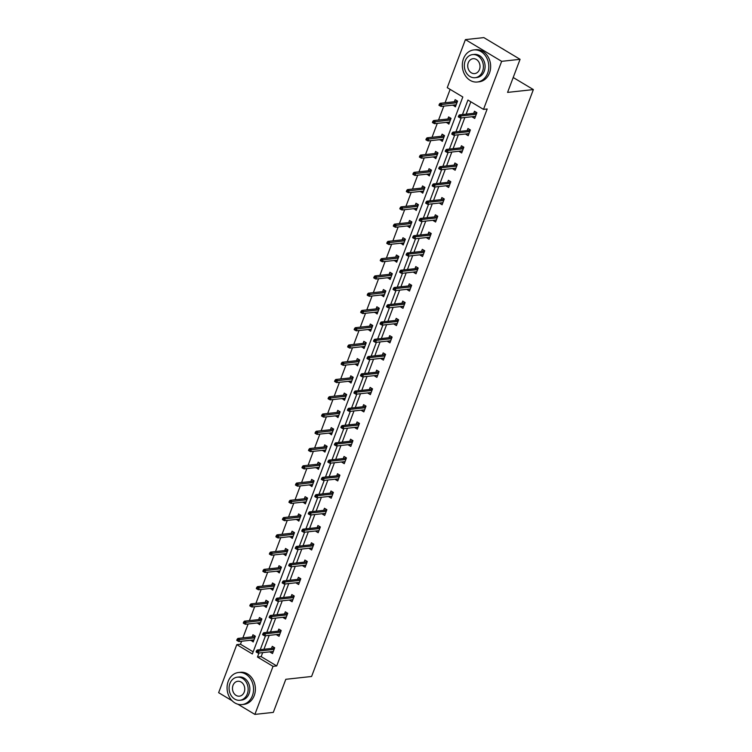 <?xml version="1.0" encoding="UTF-8"?>
<svg xmlns="http://www.w3.org/2000/svg" width="752" height="752" viewBox="0 0 752 752"><rect width="100%" height="100%" fill="white"/><g stroke="black" fill="none" stroke-linecap="round" stroke-linejoin="round"><path stroke-width="1.13" d="M232.152 700.779L218.635 692.686L236.795 644.633L252.352 653.958L462.818 96.98L447.252 87.655L465.413 39.612L501.659 61.335L483.498 109.378L467.941 100.054L462.461 114.558M241.608 641.23L240.48 644.238L236.795 644.633M450.138 89.385L445.081 102.761M443.812 106.117L438.557 120.019M437.288 123.384L432.033 137.287M430.764 140.643L425.51 154.545M424.241 157.901L418.986 171.804M417.727 175.169L412.472 189.072M411.203 192.427L405.948 206.33M404.679 209.686L399.425 223.588M398.156 226.954L392.901 240.856M391.632 244.212L386.378 258.115M385.109 261.47L379.854 275.382M378.585 278.738L373.33 292.641M372.061 295.997L366.807 309.899M365.538 313.255L360.283 327.167M359.014 330.523L353.76 344.425M352.5 347.781L347.245 361.684M345.976 365.04L340.722 378.952M339.453 382.307L334.198 396.21M332.929 399.566L327.675 413.468M326.406 416.824L321.151 430.736M319.882 434.092L314.627 447.995M313.358 451.35L308.104 465.253M306.835 468.618L301.58 482.521M300.311 485.877L295.057 499.779M293.788 503.135L288.533 517.038M287.273 520.403L282.019 534.305M280.75 537.661L275.495 551.564M274.226 554.92L268.972 568.822M267.703 572.187L262.448 586.09M261.179 589.446L255.924 603.348M254.655 606.704L249.401 620.616M248.132 623.972L242.877 637.875M501.659 61.335L520.074 59.314L483.827 37.6L465.413 39.612M520.074 59.314L507.572 92.402L533.365 89.582L311.591 676.48L285.807 679.3L273.305 712.388L254.881 714.4L237.914 704.229M533.365 89.582L513.202 77.503M468.919 133.621L465.779 134.251L468.195 135.698L470.367 129.946L467.951 128.498L467.161 130.594M455.872 168.138L452.732 168.777L455.148 170.225L457.329 164.472L454.904 163.024L454.114 165.111M442.825 202.664L439.685 203.303L442.101 204.751L444.282 198.998L441.866 197.55L441.076 199.637M429.777 237.19L426.647 237.82L429.063 239.268L431.234 233.515L428.819 232.067L428.029 234.163M416.73 271.716L413.6 272.346L416.016 273.794L418.187 268.041L415.771 266.593L414.982 268.69M403.692 306.233L400.553 306.872L402.969 308.32L405.14 302.567L402.724 301.12L401.935 303.206M390.645 340.759L387.506 341.399L389.921 342.846L392.102 337.084L389.677 335.636L388.887 337.733M377.598 375.286L374.458 375.915L376.874 377.363L379.055 371.61L376.639 370.163L375.85 372.259M364.551 409.802L361.421 410.442L363.836 411.889L366.008 406.136L363.592 404.689L362.802 406.776M351.504 444.329L348.373 444.968L350.789 446.415L352.961 440.663L350.545 439.215L349.755 441.302M338.466 478.855L335.326 479.485L337.742 480.932L339.913 475.179L337.498 473.732L336.708 475.828M325.419 513.372L322.279 514.011L324.695 515.458L326.876 509.706L324.45 508.258L323.661 510.345M312.371 547.898L309.232 548.537L311.648 549.985L313.828 544.232L311.413 542.784L310.623 544.871M299.324 582.424L296.194 583.054L298.61 584.511L300.781 578.749L298.365 577.301L297.576 579.397M286.277 616.95L283.147 617.58L285.563 619.028L287.734 613.275L285.318 611.827L284.529 613.923M273.239 651.467L270.1 652.106L272.515 653.554L274.687 647.801L272.271 646.353L271.481 648.44M470.818 101.783L466.146 114.154M464.877 117.509L459.622 131.412M458.353 134.777L453.099 148.68M451.83 152.036L446.575 165.938M445.306 169.294L440.052 183.206M438.783 186.562L433.528 200.464M432.259 203.82L427.004 217.723M425.735 221.079L420.481 234.991M419.212 238.346L413.967 252.249M412.698 255.605L407.443 269.507M406.174 272.863L400.919 286.775M399.65 290.131L394.396 304.034M393.127 307.389L387.872 321.292M386.603 324.648L381.349 338.56M380.08 341.916L374.825 355.818M373.556 359.174L368.301 373.077M367.032 376.442L361.778 390.344M360.509 393.7L355.254 407.603M353.985 410.959L348.74 424.861M347.471 428.226L342.216 442.129M340.947 445.485L335.693 459.387M334.424 462.743L329.169 476.646M327.9 480.011L322.646 493.914M321.377 497.269L316.122 511.172M314.853 514.528L309.598 528.44M308.329 531.796L303.075 545.698M301.806 549.054L296.551 562.957M295.282 566.312L290.028 580.224M288.759 583.58L283.513 597.483M282.244 600.839L276.99 614.741M275.721 618.097L270.466 632.009M269.197 635.365L263.943 649.267M262.674 652.623L261.16 656.628L276.717 665.952L487.183 108.974L483.498 109.378M279.763 634.209L276.623 634.848L279.039 636.295L281.21 630.533L278.795 629.086L278.005 631.182M292.801 599.682L289.67 600.322L292.086 601.769L294.258 596.016L291.842 594.569L291.052 596.656M305.848 565.166L302.718 565.795L305.133 567.243L307.305 561.49L304.889 560.043L304.099 562.129M318.895 530.639L315.755 531.269L318.171 532.717L320.352 526.964L317.936 525.516L317.147 527.613M331.942 496.113L328.803 496.752L331.218 498.2L333.39 492.447L330.974 491L330.184 493.086M344.989 461.587L341.85 462.226L344.266 463.674L346.437 457.921L344.021 456.473L343.232 458.56M358.027 427.07L354.897 427.7L357.313 429.148L359.484 423.395L357.068 421.947L356.279 424.043M371.074 392.544L367.935 393.183L370.36 394.631L372.531 388.878L370.116 387.43L369.326 389.517M384.122 358.018L380.982 358.657L383.398 360.105L385.579 354.352L383.163 352.904L382.373 354.991M397.169 323.501L394.029 324.131L396.445 325.578L398.616 319.826L396.201 318.378L395.411 320.474M410.216 288.975L407.076 289.614L409.492 291.062L411.664 285.299L409.248 283.852L408.458 285.948M423.254 254.449L420.124 255.088L422.539 256.535L424.711 250.783L422.295 249.335L421.505 251.422M436.301 219.922L433.161 220.562L435.587 222.009L437.758 216.256L435.342 214.809L434.553 216.896M449.348 185.406L446.209 186.035L448.624 187.483L450.805 181.73L448.389 180.283L447.6 182.379M462.395 150.879L459.256 151.519L461.672 152.966L463.843 147.213L461.427 145.766L460.638 147.853M475.443 116.353L472.303 116.992L474.719 118.44L476.89 112.687L474.474 111.24L473.685 113.326M276.717 665.952L273.042 666.357L254.881 714.4M258.989 653.027L257.475 657.032L273.042 666.357M461.192 117.914L455.938 131.816M454.669 135.172L449.414 149.084M448.145 152.44L442.89 166.342M441.621 169.698L436.367 183.601M435.098 186.966L429.843 200.869M428.574 204.224L423.32 218.127M422.051 221.483L416.796 235.385M415.536 238.751L410.282 252.653M409.013 256.009L403.758 269.912M402.489 273.267L397.235 287.17M395.966 290.535L390.711 304.438M389.442 307.794L384.187 321.696M382.918 325.052L377.664 338.964M376.395 342.32L371.14 356.222M369.871 359.578L364.617 373.481M363.348 376.837L358.093 390.749M356.824 394.104L351.579 408.007M350.31 411.363L345.055 425.265M343.786 428.621L338.532 442.533M337.263 445.889L332.008 459.792M330.739 463.147L325.484 477.05M324.215 480.406L318.961 494.318M317.692 497.674L312.437 511.576M311.168 514.932L305.914 528.835M304.645 532.2L299.39 546.102M298.121 549.458L292.866 563.361M291.597 566.717L286.352 580.619M285.083 583.984L279.829 597.887M278.56 601.243L273.305 615.145M272.036 618.501L266.781 632.404M265.512 635.769L260.258 649.672M240.48 644.238L253.161 651.834M454.358 101.746L455.148 99.659L457.564 101.106L455.383 106.859L453.089 105.101M447.835 119.004L448.624 116.917L451.04 118.365L448.869 124.118L446.566 122.369M441.311 136.272L442.101 134.176L444.517 135.623L442.345 141.385L440.042 139.628M434.788 153.53L435.577 151.443L437.993 152.891L435.822 158.644L433.519 156.886M428.264 170.798L429.054 168.702L431.469 170.149L429.298 175.902L426.995 174.154M421.74 188.056L422.53 185.96L424.946 187.408L422.774 193.17L420.471 191.412M415.217 205.315L416.006 203.228L418.422 204.676L416.251 210.428L413.948 208.671M408.693 222.583L409.483 220.486L411.899 221.934L409.727 227.687L407.424 225.938M402.17 239.841L402.959 237.745L405.384 239.192L403.204 244.955L400.901 243.197M395.655 257.099L396.445 255.013L398.861 256.46L396.68 262.213L394.386 260.455M389.132 274.367L389.921 272.271L392.337 273.719L390.156 279.471L387.863 277.723M382.608 291.626L383.398 289.539L385.814 290.986L383.642 296.739L381.339 294.981M376.085 308.884L376.874 306.797L379.29 308.245L377.119 313.998L374.816 312.249M369.561 326.152L370.351 324.056L372.766 325.503L370.595 331.256L368.292 329.508M363.037 343.41L363.827 341.323L366.243 342.771L364.071 348.524L361.768 346.766M356.514 360.669L357.303 358.582L359.719 360.029L357.548 365.782L355.245 364.034M349.99 377.936L350.78 375.84L353.196 377.288L351.024 383.041L348.721 381.292M343.467 395.195L344.256 393.108L346.672 394.556L344.501 400.308L342.198 398.551M336.943 412.453L337.742 410.366L340.158 411.814L337.977 417.567L335.674 415.818M330.429 429.721L331.218 427.625L333.634 429.072L331.453 434.825L329.16 433.077M323.905 446.979L324.695 444.893L327.111 446.34L324.93 452.093L322.636 450.335M317.382 464.247L318.171 462.151L320.587 463.599L318.416 469.351L316.113 467.603M310.858 481.506L311.648 479.409L314.063 480.857L311.892 486.619L309.589 484.861M304.334 498.764L305.124 496.677L307.54 498.125L305.368 503.878L303.065 502.12M297.811 516.032L298.6 513.936L301.016 515.383L298.845 521.136L296.542 519.388M291.287 533.29L292.077 531.194L294.493 532.642L292.321 538.404L290.018 536.646M284.764 550.549L285.553 548.462L287.969 549.909L285.798 555.662L283.495 553.904M278.24 567.816L279.03 565.72L281.445 567.168L279.274 572.921L276.971 571.172M271.716 585.075L272.515 582.979L274.931 584.436L272.75 590.188L270.447 588.431M265.202 602.333L265.992 600.246L268.408 601.694L266.227 607.447L263.933 605.689M258.679 619.601L259.468 617.505L261.884 618.952L259.703 624.705L257.41 622.957M252.155 636.859L252.945 634.773L255.36 636.22L253.189 641.973L250.886 640.215M261.16 656.628L257.475 657.032M253.847 640.225L250.773 640.525M260.371 622.966L257.287 623.258M266.894 605.698L263.811 605.999M273.408 588.44L270.335 588.741M279.932 571.182L276.858 571.473M286.456 553.914L283.382 554.215M292.979 536.655L289.905 536.956M299.503 519.397L296.429 519.688M306.026 502.129L302.953 502.43M312.55 484.871L309.476 485.162M319.074 467.612L316 467.904M325.597 450.345L322.514 450.645M332.121 433.086L329.038 433.378M338.635 415.818L335.561 416.119M345.159 398.56L342.085 398.861M351.682 381.302L348.608 381.593M358.206 364.034L355.132 364.335M364.729 346.775L361.656 347.076M371.253 329.517L368.179 329.808M377.777 312.249L374.703 312.55M384.3 294.991L381.217 295.292M390.824 277.732L387.741 278.024M397.347 260.465L394.264 260.765M403.862 243.206L400.788 243.507M410.385 225.948L407.311 226.239M416.909 208.68L413.835 208.981M423.432 191.422L420.359 191.722M429.956 174.163L426.882 174.455M436.48 156.895L433.406 157.196M443.003 139.637L439.929 139.928M449.527 122.369L446.444 122.67M456.05 105.111L452.967 105.412M274.574 648.102L257.25 650.001L258.998 651.044L274.085 649.39M257.475 651.373L256.507 650.8L256.075 651.946L257.043 652.529L257.475 651.373L258.998 651.044L258.209 653.112L273.305 651.458M257.25 650.001L256.507 650.8M257.043 652.529L258.209 653.112M237.181 639.209L236.739 640.366L237.707 640.939L238.14 639.792L237.181 639.209L237.923 638.42L239.662 639.454L238.882 641.531L253.979 639.877M238.14 639.792L254.759 637.809M237.923 638.42L255.248 636.521M238.882 641.531L237.707 640.939M228.232 681.293A16.14 13.207 -96.2 0 0 229.689 697.583A16.14 13.207 -96.2 0 0 242.069 704.577A16.14 13.207 -96.2 0 0 252.39 695.779A16.14 13.207 -96.2 0 0 250.933 679.479A16.14 13.207 -96.2 0 0 238.553 672.495A16.14 13.207 -96.2 0 0 228.232 681.293M242.069 704.577L243.911 704.37A16.14 13.207 -96.2 0 0 254.232 695.572A16.14 13.207 -96.2 0 0 252.775 679.282A16.14 13.207 -96.2 0 0 240.396 672.297L238.553 672.495M237.35 677.176L239.051 676.988A11.618 9.513 83.8 0 1 247.963 682.017A11.618 9.513 83.8 0 1 249.006 693.748A11.618 9.513 83.8 0 1 241.571 700.084L239.879 700.272A11.618 9.513 -96.2 0 0 247.314 693.936A11.618 9.513 -96.2 0 0 246.261 682.205A11.618 9.513 -96.2 0 0 237.35 677.176A11.618 9.513 -96.2 0 0 229.915 683.512A11.618 9.513 -96.2 0 0 230.967 695.233A11.618 9.513 -96.2 0 0 239.879 700.272M244.221 692.075A7.482 6.129 -96.2 0 0 243.545 684.517A7.482 6.129 -96.2 0 0 237.801 681.274A7.482 6.129 -96.2 0 0 233.007 685.363A7.482 6.129 -96.2 0 0 233.684 692.921A7.482 6.129 -96.2 0 0 239.427 696.164A7.482 6.129 -96.2 0 0 244.221 692.075M463.476 58.722A16.14 13.207 -96.2 0 0 464.933 75.012A16.14 13.207 -96.2 0 0 477.313 82.006A16.14 13.207 -96.2 0 0 487.644 73.198A16.14 13.207 -96.2 0 0 486.187 56.908A16.14 13.207 -96.2 0 0 473.807 49.923A16.14 13.207 -96.2 0 0 463.476 58.722M477.313 82.006L479.156 81.799A16.14 13.207 -96.2 0 0 489.486 73A16.14 13.207 -96.2 0 0 488.029 56.71A16.14 13.207 -96.2 0 0 475.649 49.726L473.807 49.923M472.604 54.595L474.296 54.417A11.618 9.513 83.8 0 1 483.207 59.446A11.618 9.513 83.8 0 1 484.26 71.177A11.618 9.513 83.8 0 1 476.824 77.512L475.132 77.7A11.618 9.513 -96.2 0 0 482.568 71.365A11.618 9.513 -96.2 0 0 481.515 59.634A11.618 9.513 -96.2 0 0 472.604 54.595A11.618 9.513 -96.2 0 0 465.168 60.94A11.618 9.513 -96.2 0 0 466.221 72.662A11.618 9.513 -96.2 0 0 475.132 77.7M479.475 69.504A7.482 6.129 -96.2 0 0 478.798 61.946A7.482 6.129 -96.2 0 0 473.055 58.703A7.482 6.129 -96.2 0 0 468.261 62.792A7.482 6.129 -96.2 0 0 468.938 70.35A7.482 6.129 -96.2 0 0 474.681 73.593A7.482 6.129 -96.2 0 0 479.475 69.504M504.442 49.952A16.14 13.207 -96.2 0 0 501.998 48.485M281.098 630.843L263.773 632.733L265.512 633.776L280.609 632.131M263.999 634.115L263.031 633.532L262.598 634.688L263.567 635.261L263.999 634.115L265.512 633.776L264.732 635.854L279.829 634.199M263.773 632.733L263.031 633.532M263.567 635.261L264.732 635.854M287.621 613.585L270.297 615.474L272.036 616.518L287.132 614.863M270.523 616.847L269.554 616.273L269.122 617.42L270.09 618.003L270.523 616.847L272.036 616.518L271.256 618.586L286.352 616.941M270.297 615.474L269.554 616.273M270.09 618.003L271.256 618.586M243.704 621.951L243.263 623.098L244.231 623.681L244.663 622.534L243.704 621.951L244.447 621.152L246.186 622.195L245.406 624.263L260.502 622.618M244.663 622.534L261.282 620.541M244.447 621.152L261.771 619.263M245.406 624.263L244.231 623.681M250.219 604.693L249.786 605.839L250.754 606.422L251.187 605.266L250.219 604.693L250.971 603.894L252.71 604.937L251.929 607.005L267.016 605.36M251.187 605.266L267.806 603.283M250.971 603.894L268.285 601.995M251.929 607.005L250.754 606.422M294.145 596.317L276.821 598.216L278.56 599.259L293.656 597.605M277.046 599.588L276.078 599.006L275.646 600.162L276.604 600.745L277.046 599.588L278.56 599.259L277.779 601.327L292.876 599.673M276.821 598.216L276.078 599.006M276.604 600.745L277.779 601.327M256.742 587.425L256.31 588.581L257.278 589.154L257.71 588.008L256.742 587.425L257.494 586.635L259.233 587.669L258.444 589.747L273.54 588.092M257.71 588.008L274.33 586.024M257.494 586.635L274.809 584.736M258.444 589.747L257.278 589.154M300.668 579.059L283.344 580.948L285.083 581.992L300.18 580.347M283.57 582.33L282.602 581.747L282.16 582.903L283.128 583.477L283.57 582.33L285.083 581.992L284.303 584.069L299.399 582.415M283.344 580.948L282.602 581.747M283.128 583.477L284.303 584.069M263.266 570.166L262.833 571.313L263.802 571.896L264.234 570.749L263.266 570.166L264.018 569.367L265.757 570.411L264.967 572.479L280.064 570.834M264.234 570.749L280.853 568.756M264.018 569.367L281.333 567.478M264.967 572.479L263.802 571.896M307.192 561.8L289.868 563.69L291.607 564.733L306.703 563.079M290.084 565.062L289.125 564.489L288.683 565.636L289.652 566.218L290.084 565.062L291.607 564.733L290.827 566.801L305.923 565.156M289.868 563.69L289.125 564.489M289.652 566.218L290.827 566.801M269.789 552.908L269.357 554.055L270.325 554.638L270.758 553.481L269.789 552.908L270.532 552.109L272.28 553.152L271.491 555.22L286.587 553.566M270.758 553.481L287.367 551.498M270.532 552.109L287.856 550.21M271.491 555.22L270.325 554.638M313.706 544.533L296.391 546.431L298.13 547.475L313.227 545.82M296.608 547.804L295.649 547.221L295.207 548.377L296.175 548.951L296.608 547.804L298.13 547.475L297.35 549.543L312.447 547.888M296.391 546.431L295.649 547.221M296.175 548.951L297.35 549.543M320.23 527.274L302.915 529.164L304.654 530.207L319.75 528.562M303.131 530.545L302.163 529.963L301.731 531.119L302.699 531.692L303.131 530.545L304.654 530.207L303.874 532.284L318.961 530.63M302.915 529.164L302.163 529.963M302.699 531.692L303.874 532.284M326.753 510.006L309.439 511.905L311.178 512.949L326.274 511.294M309.655 513.278L308.687 512.704L308.254 513.851L309.222 514.434L309.655 513.278L311.178 512.949L310.388 515.017L325.484 513.372M309.439 511.905L308.687 512.704M309.222 514.434L310.388 515.017M333.277 492.748L315.962 494.647L317.701 495.69L332.788 494.036M316.178 496.019L315.21 495.436L314.778 496.593L315.746 497.166L316.178 496.019L317.701 495.69L316.912 497.758L332.008 496.104M315.962 494.647L315.21 495.436M315.746 497.166L316.912 497.758M339.801 475.49L322.476 477.379L324.225 478.422L339.312 476.777M322.702 478.761L321.734 478.178L321.301 479.325L322.27 479.908L322.702 478.761L324.225 478.422L323.435 480.5L338.532 478.845M322.476 477.379L321.734 478.178M322.27 479.908L323.435 480.5M346.324 458.222L329 460.121L330.739 461.164L345.835 459.51M329.226 461.493L328.257 460.92L327.825 462.066L328.793 462.649L329.226 461.493L330.739 461.164L329.959 463.232L345.055 461.587M329 460.121L328.257 460.92M328.793 462.649L329.959 463.232M352.848 440.963L335.524 442.862L337.263 443.896L352.359 442.251M335.749 444.235L334.781 443.652L334.349 444.808L335.317 445.381L335.749 444.235L337.263 443.896L336.482 445.974L351.579 444.319M335.524 442.862L334.781 443.652M335.317 445.381L336.482 445.974M359.371 423.705L342.047 425.594L343.786 426.638L358.883 424.993M342.273 426.976L341.305 426.393L340.872 427.54L341.831 428.123L342.273 426.976L343.786 426.638L343.006 428.706L358.102 427.061M342.047 425.594L341.305 426.393M341.831 428.123L343.006 428.706M365.895 406.437L348.571 408.336L350.31 409.379L365.406 407.725M348.796 409.708L347.828 409.135L347.386 410.282L348.355 410.865L348.796 409.708L350.31 409.379L349.53 411.447L364.626 409.802M348.571 408.336L347.828 409.135M348.355 410.865L349.53 411.447M372.419 389.179L355.094 391.078L356.833 392.112L371.93 390.467M355.311 392.45L354.352 391.867L353.91 393.023L354.878 393.597L355.311 392.45L356.833 392.112L356.053 394.189L371.15 392.535M355.094 391.078L354.352 391.867M354.878 393.597L356.053 394.189M378.933 371.92L361.618 373.81L363.357 374.853L378.453 373.199M361.834 375.192L360.875 374.609L360.434 375.756L361.402 376.338L361.834 375.192L363.357 374.853L362.577 376.921L377.673 375.276M361.618 373.81L360.875 374.609M361.402 376.338L362.577 376.921M385.456 354.653L368.142 356.551L369.881 357.595L384.977 355.94M368.358 357.924L367.39 357.35L366.957 358.497L367.925 359.08L368.358 357.924L369.881 357.595L369.1 359.663L384.187 358.008M368.142 356.551L367.39 357.35M367.925 359.08L369.1 359.663M391.98 337.394L374.665 339.284L376.404 340.327L391.501 338.682M374.881 340.665L373.913 340.083L373.481 341.239L374.449 341.812L374.881 340.665L376.404 340.327L375.615 342.404L390.711 340.75M374.665 339.284L373.913 340.083M374.449 341.812L375.615 342.404M398.504 320.136L381.189 322.025L382.928 323.069L398.015 321.414M381.405 323.398L380.437 322.824L380.004 323.971L380.973 324.554L381.405 323.398L382.928 323.069L382.138 325.137L397.235 323.492M381.189 322.025L380.437 322.824M380.973 324.554L382.138 325.137M276.313 535.64L275.881 536.796L276.849 537.37L277.281 536.223L276.313 535.64L277.056 534.841L278.795 535.885L278.014 537.962L293.111 536.308M277.281 536.223L293.891 534.24M277.056 534.841L294.38 532.952M278.014 537.962L276.849 537.37M282.837 518.382L282.404 519.529L283.372 520.111L283.805 518.955L282.837 518.382L283.579 517.583L285.318 518.626L284.538 520.694L299.634 519.049M283.805 518.955L300.415 516.972M283.579 517.583L300.903 515.693M284.538 520.694L283.372 520.111M289.36 501.123L288.928 502.27L289.887 502.853L290.328 501.697L289.36 501.123L290.103 500.324L291.842 501.368L291.062 503.436L306.158 501.781M290.328 501.697L306.938 499.713M290.103 500.324L307.427 498.426M291.062 503.436L289.887 502.853M295.884 483.856L295.442 485.012L296.41 485.585L296.852 484.438L295.884 483.856L296.626 483.057L298.365 484.1L297.585 486.177L312.682 484.523M296.852 484.438L313.462 482.455M296.626 483.057L313.951 481.167M297.585 486.177L296.41 485.585M302.407 466.597L301.966 467.744L302.934 468.327L303.366 467.171L302.407 466.597L303.15 465.798L304.889 466.842L304.109 468.91L319.205 467.265M303.366 467.171L319.985 465.187M303.15 465.798L320.474 463.909M304.109 468.91L302.934 468.327M308.931 449.329L308.489 450.486L309.457 451.059L309.89 449.912L308.931 449.329L309.674 448.54L311.413 449.583L310.632 451.651L325.729 449.997M309.89 449.912L326.509 447.929M309.674 448.54L326.988 446.641M310.632 451.651L309.457 451.059M315.445 432.071L315.013 433.227L315.981 433.801L316.413 432.654L315.445 432.071L316.197 431.272L317.936 432.315L317.156 434.393L332.243 432.738M316.413 432.654L333.033 430.67M316.197 431.272L333.512 429.383M317.156 434.393L315.981 433.801M321.969 414.813L321.536 415.959L322.505 416.542L322.937 415.386L321.969 414.813L322.721 414.014L324.46 415.057L323.67 417.125L338.767 415.48M322.937 415.386L339.556 413.403M322.721 414.014L340.036 412.115M323.67 417.125L322.505 416.542M328.492 397.545L328.06 398.701L329.028 399.274L329.461 398.128L328.492 397.545L329.244 396.755L330.983 397.799L330.194 399.867L345.29 398.212M329.461 398.128L346.07 396.144M329.244 396.755L346.559 394.856M330.194 399.867L329.028 399.274M335.016 380.286L334.584 381.433L335.552 382.016L335.984 380.869L335.016 380.286L335.759 379.487L337.507 380.531L336.717 382.608L351.814 380.954M335.984 380.869L352.594 378.886M335.759 379.487L353.083 377.598M336.717 382.608L335.552 382.016M341.54 363.028L341.107 364.175L342.075 364.758L342.508 363.601L341.54 363.028L342.282 362.229L344.021 363.272L343.241 365.34L358.337 363.695M342.508 363.601L359.118 361.618M342.282 362.229L359.606 360.33M343.241 365.34L342.075 364.758M348.063 345.76L347.631 346.916L348.599 347.49L349.031 346.343L348.063 345.76L348.806 344.971L350.545 346.005L349.765 348.082L364.861 346.428M349.031 346.343L365.641 344.36M348.806 344.971L366.13 343.072M349.765 348.082L348.599 347.49M354.587 328.502L354.154 329.649L355.113 330.231L355.555 329.085L354.587 328.502L355.329 327.703L357.068 328.746L356.288 330.824L371.385 329.169M355.555 329.085L372.165 327.101M355.329 327.703L372.654 325.813M356.288 330.824L355.113 330.231M361.11 311.243L360.669 312.39L361.637 312.973L362.079 311.817L361.11 311.243L361.853 310.444L363.592 311.488L362.812 313.556L377.908 311.911M362.079 311.817L378.688 309.833M361.853 310.444L379.177 308.546M362.812 313.556L361.637 312.973M405.027 302.868L387.703 304.767L389.442 305.81L404.538 304.156M387.929 306.139L386.96 305.566L386.528 306.713L387.496 307.295L387.929 306.139L389.442 305.81L388.662 307.878L403.758 306.224M387.703 304.767L386.96 305.566M387.496 307.295L388.662 307.878M411.551 285.61L394.227 287.499L395.966 288.542L411.062 286.897M394.452 288.881L393.484 288.298L393.052 289.454L394.02 290.028L394.452 288.881L395.966 288.542L395.185 290.62L410.282 288.965M394.227 287.499L393.484 288.298M394.02 290.028L395.185 290.62M418.074 268.351L400.75 270.241L402.489 271.284L417.586 269.63M400.976 271.613L400.008 271.04L399.575 272.186L400.534 272.769L400.976 271.613L402.489 271.284L401.709 273.352L416.805 271.707M400.75 270.241L400.008 271.04M400.534 272.769L401.709 273.352M424.598 251.083L407.274 252.982L409.013 254.026L424.109 252.371M407.499 254.355L406.531 253.772L406.099 254.928L407.058 255.511L407.499 254.355L409.013 254.026L408.233 256.094L423.329 254.439M407.274 252.982L406.531 253.772M407.058 255.511L408.233 256.094M431.122 233.825L413.797 235.714L415.536 236.758L430.633 235.113M414.023 237.096L413.055 236.513L412.613 237.67L413.581 238.243L414.023 237.096L415.536 236.758L414.756 238.835L429.853 237.181M413.797 235.714L413.055 236.513M413.581 238.243L414.756 238.835M437.645 216.567L420.321 218.456L422.06 219.499L437.156 217.845M420.537 219.828L419.578 219.255L419.137 220.402L420.105 220.985L420.537 219.828L422.06 219.499L421.28 221.567L436.376 219.922M420.321 218.456L419.578 219.255M420.105 220.985L421.28 221.567M367.634 293.976L367.192 295.132L368.16 295.705L368.593 294.558L367.634 293.976L368.377 293.186L370.116 294.22L369.335 296.297L384.432 294.643M368.593 294.558L385.212 292.575M368.377 293.186L385.701 291.287M369.335 296.297L368.16 295.705M374.158 276.717L373.716 277.864L374.684 278.447L375.116 277.3L374.158 276.717L374.9 275.918L376.639 276.962L375.859 279.03L390.955 277.385M375.116 277.3L391.736 275.307M374.9 275.918L392.215 274.029M375.859 279.03L374.684 278.447M380.672 259.459L380.239 260.606L381.208 261.188L381.64 260.032L380.672 259.459L381.424 258.66L383.163 259.703L382.383 261.771L397.47 260.117M381.64 260.032L398.259 258.049M381.424 258.66L398.739 256.761M382.383 261.771L381.208 261.188M387.195 242.191L386.763 243.347L387.731 243.921L388.164 242.774L387.195 242.191L387.947 241.392L389.686 242.435L388.897 244.513L403.993 242.858M388.164 242.774L404.783 240.79M387.947 241.392L405.262 239.503M388.897 244.513L387.731 243.921M393.719 224.933L393.287 226.079L394.255 226.662L394.687 225.515L393.719 224.933L394.471 224.134L396.21 225.177L395.42 227.245L410.517 225.6M394.687 225.515L411.297 223.523M394.471 224.134L411.786 222.244M395.42 227.245L394.255 226.662M400.243 207.674L399.81 208.821L400.778 209.404L401.211 208.248L400.243 207.674L400.985 206.875L402.724 207.919L401.944 209.987L417.04 208.332M401.211 208.248L417.821 206.264M400.985 206.875L418.309 204.976M401.944 209.987L400.778 209.404M444.159 199.299L426.845 201.198L428.584 202.241L443.68 200.587M427.061 202.57L426.102 201.987L425.66 203.143L426.628 203.717L427.061 202.57L428.584 202.241L427.803 204.309L442.9 202.655M426.845 201.198L426.102 201.987M426.628 203.717L427.803 204.309M450.683 182.04L433.368 183.93L435.107 184.973L450.204 183.328M433.584 185.312L432.616 184.729L432.184 185.885L433.152 186.458L433.584 185.312L435.107 184.973L434.327 187.051L449.414 185.396M433.368 183.93L432.616 184.729M433.152 186.458L434.327 187.051M457.207 164.773L439.892 166.671L441.631 167.715L456.727 166.06M440.108 168.044L439.14 167.47L438.707 168.617L439.676 169.2L440.108 168.044L441.631 167.715L440.841 169.783L455.938 168.138M439.892 166.671L439.14 167.47M439.676 169.2L440.841 169.783M463.73 147.514L446.415 149.413L448.154 150.456L463.241 148.802M446.632 150.785L445.663 150.203L445.231 151.359L446.199 151.932L446.632 150.785L448.154 150.456L447.365 152.524L462.461 150.87M446.415 149.413L445.663 150.203M446.199 151.932L447.365 152.524M470.254 130.256L452.93 132.145L454.669 133.189L469.765 131.544M453.155 133.527L452.187 132.944L451.755 134.091L452.723 134.674L453.155 133.527L454.669 133.189L453.888 135.266L468.985 133.612M452.93 132.145L452.187 132.944M452.723 134.674L453.888 135.266M476.777 112.988L459.453 114.887L461.192 115.93L476.289 114.276M459.679 116.259L458.711 115.686L458.278 116.833L459.246 117.415L459.679 116.259L461.192 115.93L460.412 117.998L475.508 116.353M459.453 114.887L458.711 115.686M459.246 117.415L460.412 117.998M406.766 190.406L406.334 191.563L407.302 192.136L407.734 190.989L406.766 190.406L407.509 189.607L409.248 190.651L408.468 192.728L423.564 191.074M407.734 190.989L424.344 189.006M407.509 189.607L424.833 187.718M408.468 192.728L407.302 192.136M413.29 173.148L412.857 174.295L413.826 174.878L414.258 173.721L413.29 173.148L414.032 172.349L415.771 173.392L414.991 175.46L430.088 173.815M414.258 173.721L430.868 171.738M414.032 172.349L431.357 170.46M414.991 175.46L413.826 174.878M419.813 155.88L419.381 157.036L420.34 157.619L420.782 156.463L419.813 155.88L420.556 155.091L422.295 156.134L421.515 158.202L436.611 156.548M420.782 156.463L437.391 154.48M420.556 155.091L437.88 153.192M421.515 158.202L420.34 157.619M426.337 138.622L425.895 139.778L426.863 140.351L427.305 139.205L426.337 138.622L427.08 137.823L428.819 138.866L428.038 140.944L443.135 139.289M427.305 139.205L443.915 137.221M427.08 137.823L444.404 135.933M428.038 140.944L426.863 140.351M432.861 121.363L432.419 122.51L433.387 123.093L433.819 121.937L432.861 121.363L433.603 120.564L435.342 121.608L434.562 123.676L449.658 122.031M433.819 121.937L450.439 119.953M433.603 120.564L450.927 118.675M434.562 123.676L433.387 123.093M439.384 104.096L438.942 105.252L439.911 105.825L440.343 104.678L439.384 104.096L440.127 103.306L441.866 104.349L441.086 106.417L456.182 104.763M440.343 104.678L456.962 102.695M440.127 103.306L457.442 101.407M441.086 106.417L439.911 105.825"/></g></svg>
